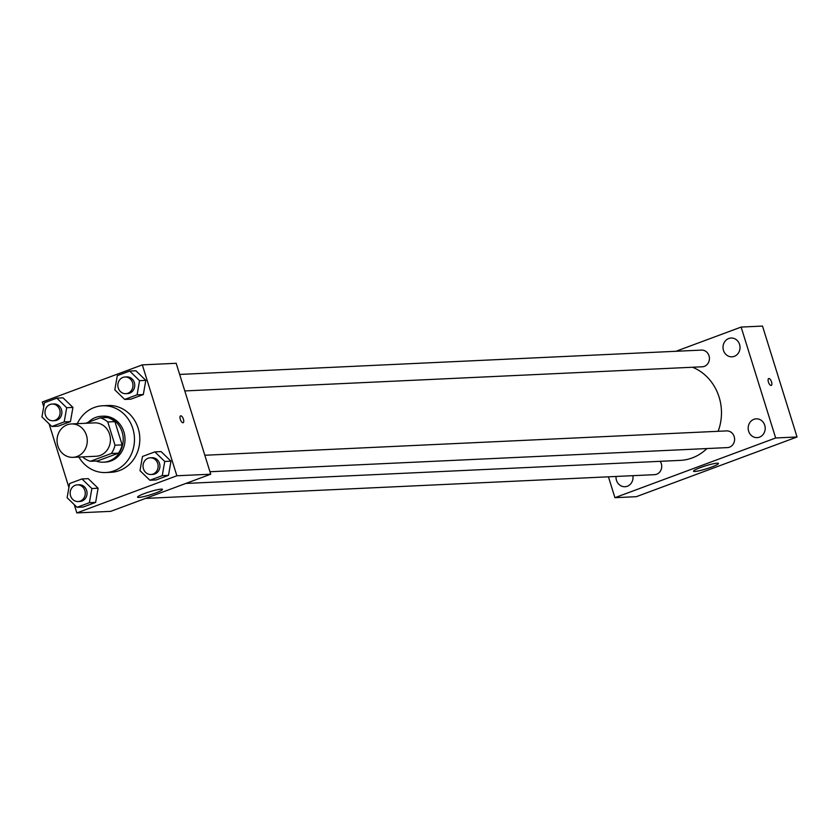 <?xml version="1.0" encoding="UTF-8"?>
<svg xmlns="http://www.w3.org/2000/svg" width="839" height="839" viewBox="0 0 839 839"><rect width="100%" height="100%" fill="white"/><g stroke="black" fill="none" stroke-linecap="round" stroke-linejoin="round"><path stroke-width="1.26" d="M57.87 445.949A16.717 15.112 87.3 0 1 71.378 423.947A16.717 15.112 87.3 0 1 87.256 439.94A16.717 15.112 87.3 0 1 72.941 457.339A16.717 15.112 87.3 0 1 57.87 445.949M71.378 423.947L94.545 422.866A16.717 15.112 87.3 0 1 110.423 438.86A16.717 15.112 87.3 0 1 96.107 456.259L72.941 457.339M100.25 417.843L107.382 417.507A22.443 20.293 87.3 0 1 114.912 421.639L122.148 444.88A22.443 20.293 87.3 0 1 118.488 453.165L97.523 460.947L90.402 461.282L111.356 453.49A22.443 20.293 87.3 0 0 115.016 445.215L107.78 421.965A22.443 20.293 87.3 0 0 100.25 417.843L85.609 423.286M82.788 456.877L82.872 457.15A22.443 20.293 87.3 0 0 90.402 461.282M96.034 461.02A22.978 20.776 -92.7 0 0 103.522 462.184A22.978 20.776 -92.7 0 0 123.207 438.262A22.978 20.776 -92.7 0 0 101.383 416.27A22.978 20.776 -92.7 0 0 95.667 417.444A22.978 20.776 -92.7 0 0 88.263 422.3M101.383 416.27L103.166 416.186A22.978 20.776 87.3 0 1 124.99 438.178A22.978 20.776 87.3 0 1 105.305 462.1L103.522 462.184M118.488 453.165L111.356 453.49M114.912 421.639L107.78 421.965M122.148 444.88L115.016 445.215M77.303 423.674A33.424 30.225 87.3 0 1 102.673 405.761A33.424 30.225 87.3 0 1 134.429 437.738A33.424 30.225 87.3 0 1 105.798 472.535A33.424 30.225 87.3 0 1 78.866 457.056M102.673 405.761L108.021 405.51A33.424 30.225 87.3 0 1 139.777 437.486A33.424 30.225 87.3 0 1 111.136 472.284L105.798 472.535M124.707 399.437L130.947 399.144L143.322 394.55L145.808 380.361L135.918 370.775L129.678 371.069L117.303 375.662L114.817 389.852L124.707 399.437L137.082 394.833L139.568 380.654L129.678 371.069M149.877 480.244L156.117 479.95L168.492 475.356L170.978 461.177L161.088 451.592L154.848 451.875L142.473 456.479L139.987 470.658L149.877 480.244L162.252 475.65L164.738 461.46L154.848 451.875M74.262 504.648L76.842 512.923L176.861 475.776L142.315 364.871L42.296 402.017L43.743 406.663M49.092 423.842L68.913 487.469M51.84 426.495L58.08 426.202L70.445 421.608L72.941 407.429L63.051 397.843L56.811 398.137L44.436 402.73L41.95 416.91L51.84 426.495L64.215 421.902L66.701 407.723L56.811 398.137M77.01 507.301L83.239 507.018L95.615 502.414L98.1 488.235L88.221 478.649L81.981 478.943L69.606 483.537L67.12 497.716L77.01 507.301L89.385 502.708L91.871 488.529L81.981 478.943M76.842 512.923L110.706 511.35L210.725 474.203L176.18 363.287L142.315 364.871M210.725 474.203L176.861 475.776M138.855 497.422A13.057 1.542 -17.3 0 1 137.554 497.16A13.057 1.542 -17.3 0 1 149.562 491.801A13.057 1.542 -17.3 0 1 162.483 489.389A13.057 1.542 -17.3 0 1 153.107 493.898A13.057 1.542 -17.3 0 1 138.855 497.422M180.312 419.353A3.66 1.5 -110.4 0 1 180.595 415.861A3.66 1.5 -110.4 0 1 183.269 418.766A3.66 1.5 -110.4 0 1 183.143 422.709A3.66 1.5 -110.4 0 1 180.312 419.353M180.595 415.861A3.66 1.5 -110.4 0 1 183.269 418.766A3.66 1.5 -110.4 0 1 183.133 422.709M692.521 367.241A48.054 43.45 87.3 0 1 718.132 431.298M706.92 448.55A48.054 43.45 87.3 0 1 680.261 460.38L185.839 483.442M145.535 498.408L654.556 474.664A8.359 7.561 -92.7 0 0 661.31 463.663A8.359 7.561 -92.7 0 0 660.178 461.314M179.651 374.435L701.488 350.094A8.359 7.561 87.3 0 1 709.416 358.085A8.359 7.561 87.3 0 1 702.264 366.79L184.79 390.932M204.821 455.252L726.647 430.9A8.359 7.561 87.3 0 1 734.586 438.902A8.359 7.561 87.3 0 1 727.434 447.596L209.949 471.738M608.422 476.814L614.924 497.684L775.666 437.979L741.12 327.074L675.919 351.289M723.48 350.419A9.407 8.505 -92.7 0 0 731.965 356.827A9.407 8.505 -92.7 0 0 740.019 347.031A9.407 8.505 -92.7 0 0 731.084 338.033A9.407 8.505 -92.7 0 0 723.48 350.419M616.036 476.458A9.407 8.505 -92.7 0 0 616.476 480.317A9.407 8.505 -92.7 0 0 624.961 486.725A9.407 8.505 -92.7 0 0 632.889 475.671M748.65 431.225A9.407 8.505 -92.7 0 0 757.124 437.633A9.407 8.505 -92.7 0 0 765.189 427.838A9.407 8.505 -92.7 0 0 756.254 418.839A9.407 8.505 -92.7 0 0 748.65 431.225M614.924 497.684L636.308 496.688L797.05 436.983L762.504 326.077L741.12 327.074M797.05 436.983L775.666 437.979M768.419 382.06A3.66 1.5 -110.4 0 1 768.702 378.557A3.66 1.5 -110.4 0 1 771.387 381.462A3.66 1.5 -110.4 0 1 771.251 385.416A3.66 1.5 -110.4 0 1 768.419 382.06M711.556 467.071A13.057 1.542 -17.3 0 1 693.517 471.214A13.057 1.542 -17.3 0 1 705.526 465.855A13.057 1.542 -17.3 0 1 718.457 463.453A13.057 1.542 -17.3 0 1 711.556 467.071M768.702 378.557A3.66 1.5 -110.4 0 1 771.377 381.462A3.66 1.5 -110.4 0 1 771.251 385.416M77.324 484.858L79.107 484.774A8.359 7.561 87.3 0 1 87.046 492.776A8.359 7.561 87.3 0 1 79.883 501.47L78.1 501.554A8.359 7.561 87.3 0 1 70.57 495.859A8.359 7.561 87.3 0 1 77.324 484.858A8.359 7.561 87.3 0 1 85.263 492.85A8.359 7.561 87.3 0 1 78.1 501.554M83.239 507.018L95.615 502.414L98.1 488.235L91.871 488.529M98.1 488.235L88.221 478.649M95.615 502.414L89.385 502.708M150.191 457.8L151.974 457.716A8.359 7.561 87.3 0 1 159.913 465.708A8.359 7.561 87.3 0 1 152.75 474.402L150.968 474.486A8.359 7.561 87.3 0 1 143.438 468.791A8.359 7.561 87.3 0 1 150.191 457.8A8.359 7.561 87.3 0 1 158.131 465.792A8.359 7.561 87.3 0 1 150.968 474.486M156.117 479.95L168.492 475.356L170.978 461.177L164.738 461.46M170.978 461.177L161.088 451.592M168.492 475.356L162.252 475.65M52.154 404.052L53.937 403.968A8.359 7.561 87.3 0 1 61.876 411.959A8.359 7.561 87.3 0 1 54.713 420.664L52.93 420.748A8.359 7.561 87.3 0 1 45.4 415.053A8.359 7.561 87.3 0 1 52.154 404.052A8.359 7.561 87.3 0 1 60.093 412.043A8.359 7.561 87.3 0 1 52.93 420.748M58.08 426.202L70.445 421.608L72.941 407.429L66.701 407.723M72.941 407.429L63.051 397.843M70.445 421.608L64.215 421.902M125.021 376.984L126.804 376.9A8.359 7.561 87.3 0 1 134.743 384.902A8.359 7.561 87.3 0 1 127.58 393.596L125.808 393.68A8.359 7.561 87.3 0 1 118.268 387.985A8.359 7.561 87.3 0 1 125.021 376.984A8.359 7.561 87.3 0 1 132.961 384.986A8.359 7.561 87.3 0 1 125.808 393.68M130.947 399.144L143.322 394.55L145.808 380.361L139.568 380.654M145.808 380.361L135.918 370.775M143.322 394.55L137.082 394.833"/></g></svg>

